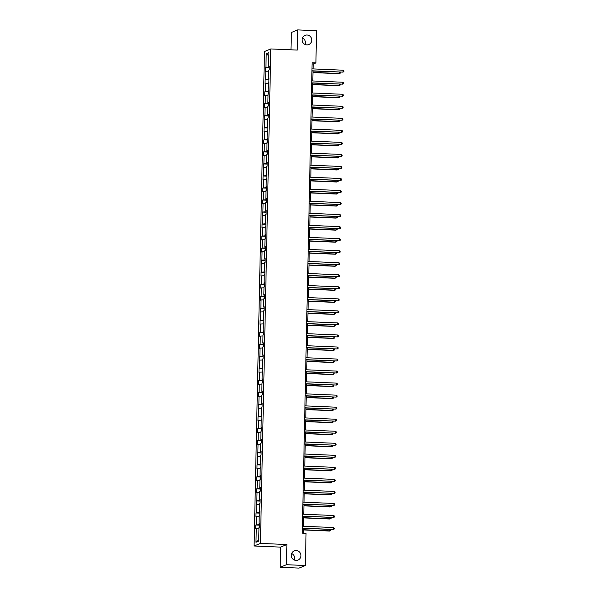 <?xml version="1.0" encoding="UTF-8"?>
<svg xmlns="http://www.w3.org/2000/svg" width="598" height="598" viewBox="0 0 598 598"><rect width="100%" height="100%" fill="white"/><g stroke="black" fill="none" stroke-linecap="round" stroke-linejoin="round"><path stroke-width="0.9" d="M291.637 553.524A4.963 4.821 -112.2 0 1 294.276 559.997M296.227 550.534A4.963 4.821 -112.2 0 1 297.998 560.064A4.963 4.821 -112.2 0 1 291.368 556.29A4.963 4.821 -112.2 0 1 296.227 550.534M302.439 38.003A4.963 4.821 -112.2 0 1 305.077 44.476M307.028 35.013A4.963 4.821 -112.2 0 1 308.8 44.544A4.963 4.821 -112.2 0 1 302.169 40.769A4.963 4.821 -112.2 0 1 307.028 35.013M280.133 567.293L286.472 564.706L286.898 544.531L280.559 547.118L280.133 567.293L299.037 568.1L305.376 565.514L306.049 533.304L302.267 533.147L312.119 62.76L315.901 62.917L316.574 30.707L297.677 29.9L291.338 32.486L290.979 49.806M280.559 547.118L254.098 545.989L264.458 51.525L270.789 48.946L260.436 543.403L254.098 545.989M286.472 564.706L305.376 565.514M258.949 528.512L255.69 528.856L255.772 524.999L259.584 525.164M258.71 539.934L255.974 542.274L256.265 528.617M259.599 524.633L255.772 524.999M256.34 524.76L256.512 516.582L255.937 516.822L256.019 512.964L259.838 513.121M259.846 512.598L256.019 512.964M256.594 512.725L256.766 504.548L256.191 504.787L256.273 500.922L260.093 501.087M260.1 500.563L256.273 500.922M256.848 500.69L257.02 492.513L256.445 492.745L256.527 488.887L260.339 489.052M260.354 488.521L256.527 488.887M257.103 488.656L257.267 480.478L256.699 480.71L256.774 476.853L260.593 477.017M260.608 476.486L256.774 476.853M257.349 476.621L257.521 468.443L256.946 468.675L257.028 464.818L260.848 464.982M260.855 464.452L257.028 464.818M257.603 464.586L257.775 456.409L257.2 456.64L257.282 452.783L261.102 452.948M261.109 452.417L257.282 452.783M257.858 452.551L258.03 444.374L257.454 444.606L257.536 440.748L261.348 440.913M261.363 440.382L257.536 440.748M258.104 440.517L258.276 432.339L257.708 432.571L257.783 428.714L261.603 428.878M261.61 428.347L257.783 428.714M258.358 428.482L258.53 420.304L257.955 420.536L258.037 416.679L261.857 416.843M261.864 416.313L258.037 416.679M258.613 416.44L258.785 408.262L258.209 408.501L258.291 404.644L262.103 404.801M262.118 404.278L258.291 404.644M258.867 404.405L259.039 396.227L258.463 396.467L258.545 392.609L262.358 392.766M262.373 392.243L258.545 392.609M259.113 392.37L259.285 384.193L258.71 384.432L258.792 380.567L262.612 380.732M262.619 380.208L258.792 380.567M259.368 380.335L259.539 372.158L258.964 372.39L259.046 368.532L262.866 368.697M262.873 368.166L259.046 368.532M259.622 368.301L259.794 360.123L259.218 360.355L259.3 356.498L263.113 356.662M263.127 356.131L259.3 356.498M259.876 356.266L260.04 348.088L259.472 348.32L259.547 344.463L263.367 344.627M263.382 344.097L259.547 344.463M260.123 344.231L260.294 336.054L259.719 336.285L259.801 332.428L263.621 332.593M263.628 332.062L259.801 332.428M260.377 332.196L260.549 324.019L259.973 324.251L260.055 320.393L263.875 320.558M263.882 320.027L260.055 320.393M260.631 320.162L260.803 311.984L260.227 312.216L260.309 308.359L264.122 308.523M264.137 307.992L260.309 308.359M260.877 308.127L261.049 299.949L260.481 300.181L260.556 296.324L264.376 296.488M264.383 295.958L260.556 296.324M261.132 296.085L261.304 287.907L260.728 288.146L260.81 284.289L264.63 284.446M264.637 283.923L260.81 284.289M261.386 284.05L261.558 275.872L260.982 276.112L261.064 272.254L264.877 272.411M264.892 271.888L261.064 272.254M261.64 272.015L261.812 263.838L261.236 264.077L261.319 260.212L265.131 260.377M265.146 259.853L261.319 260.212M261.887 259.981L262.059 251.803L261.483 252.035L261.565 248.177L265.385 248.342M265.392 247.811L261.565 248.177M262.141 247.946L262.313 239.768L261.737 240L261.819 236.143L265.639 236.307M265.647 235.776L261.819 236.143M262.395 235.911L262.567 227.733L261.991 227.965L262.074 224.108L265.886 224.272M265.901 223.742L262.074 224.108M262.642 223.876L262.814 215.699L262.245 215.93L262.32 212.073L266.14 212.238M266.155 211.707L262.32 212.073M262.896 211.841L263.068 203.664L262.492 203.896L262.574 200.038L266.394 200.203M266.402 199.672L262.574 200.038M263.15 199.807L263.322 191.629L262.746 191.861L262.828 188.004L266.648 188.168M266.656 187.637L262.828 188.004M263.404 187.772L263.576 179.587L263 179.826L263.083 175.969L266.895 176.133M266.91 175.603L263.083 175.969M263.651 175.73L263.823 167.552L263.255 167.791L263.329 163.934L267.149 164.091M267.156 163.568L263.329 163.934M263.905 163.695L264.077 155.517L263.501 155.757L263.583 151.899L267.403 152.056M267.411 151.533L263.583 151.899M264.159 151.66L264.331 143.483L263.755 143.714L263.838 139.857L267.65 140.022M267.665 139.498L263.838 139.857M264.413 139.626L264.585 131.448L264.01 131.68L264.092 127.823L267.904 127.987M267.919 127.456L264.092 127.823M264.66 127.591L264.832 119.413L264.256 119.645L264.338 115.788L268.158 115.952M268.166 115.421L264.338 115.788M264.914 115.556L265.086 107.378L264.51 107.61L264.593 103.753L268.412 103.917M268.42 103.387L264.593 103.753M265.168 103.521L265.34 95.344L264.764 95.575L264.847 91.718L268.659 91.883M268.674 91.352L264.847 91.718M265.415 91.487L265.587 83.309L265.019 83.541L265.093 79.683L268.913 79.848M268.928 79.317L265.093 79.683M265.669 79.452L265.841 71.274L265.265 71.506L265.348 67.649L269.167 67.813M269.175 67.282L265.348 67.649M265.923 67.417L266.207 53.76L268.913 52.654L268.629 66.311L269.205 66.079L269.122 69.936L268.547 70.168L268.375 78.345L268.951 78.114L268.868 81.971L268.293 82.203L268.121 90.38L268.696 90.148L268.614 94.006L268.046 94.237L267.874 102.415L268.442 102.183L268.367 106.04L267.792 106.272L267.62 114.45L268.196 114.218L268.113 118.075L267.538 118.307L267.366 126.484L267.941 126.253L267.859 130.11L267.284 130.342L267.119 138.527L267.687 138.288L267.612 142.145L267.037 142.384L266.865 150.561L267.441 150.322L267.358 154.179L266.783 154.419L266.611 162.596L267.186 162.357L267.104 166.222L266.529 166.453L266.357 174.631L266.932 174.399L266.85 178.256L266.282 178.488L266.11 186.666L266.678 186.434L266.603 190.291L266.028 190.523L265.856 198.7L266.431 198.469L266.349 202.326L265.774 202.558L265.602 210.735L266.177 210.503L266.095 214.361L265.519 214.592L265.348 222.77L265.923 222.538L265.841 226.395L265.273 226.627L265.101 234.805L265.676 234.573L265.594 238.43L265.019 238.662L264.847 246.839L265.422 246.608L265.34 250.465L264.764 250.704L264.593 258.882L265.168 258.642L265.086 262.5L264.51 262.739L264.346 270.916L264.914 270.677L264.839 274.534L264.264 274.774L264.092 282.951L264.667 282.712L264.585 286.577L264.01 286.808L263.838 294.986L264.413 294.754L264.331 298.611L263.755 298.843L263.583 307.021L264.159 306.789L264.077 310.646L263.509 310.878L263.337 319.055L263.905 318.824L263.83 322.681L263.255 322.913L263.083 331.09L263.658 330.858L263.576 334.716L263 334.947L262.828 343.125L263.404 342.893L263.322 346.75L262.746 346.982L262.574 355.16L263.15 354.928L263.068 358.785L262.5 359.017L262.328 367.194L262.903 366.963L262.821 370.82L262.245 371.059L262.074 379.237L262.649 378.997L262.567 382.855L261.991 383.094L261.819 391.271L262.395 391.032L262.313 394.889L261.737 395.129L261.573 403.306L262.141 403.067L262.066 406.932L261.49 407.163L261.319 415.341L261.894 415.109L261.812 418.966L261.236 419.198L261.064 427.376L261.64 427.144L261.558 431.001L260.982 431.233L260.81 439.41L261.386 439.179L261.304 443.036L260.735 443.268L260.564 451.445L261.132 451.213L261.057 455.071L260.481 455.302L260.309 463.48L260.885 463.248L260.803 467.105L260.227 467.337L260.055 475.515L260.631 475.283L260.549 479.14L259.973 479.372L259.801 487.549L260.377 487.318L260.294 491.175L259.726 491.414L259.554 499.592L260.13 499.352L260.048 503.21L259.472 503.449L259.3 511.626L259.876 511.387L259.794 515.244L259.218 515.483L259.046 523.661L259.622 523.429L259.539 527.287L258.971 527.518L258.68 541.175L255.974 542.274M259.614 523.758L259.046 523.661M259.196 516.478L256.512 516.582M259.868 511.724L259.3 511.626M259.45 504.443L256.766 504.548M260.123 499.689L259.554 499.592M259.704 492.408L257.02 492.513M260.369 487.654L259.801 487.549M259.958 480.373L257.267 480.478M260.623 475.619L260.055 475.515M260.205 468.331L257.521 468.443M260.877 463.585L260.309 463.48M260.459 456.296L257.775 456.409M261.124 451.542L260.564 451.445M260.713 444.262L258.03 444.374M261.378 439.508L260.81 439.41M260.967 432.227L258.276 432.339M261.632 427.473L261.064 427.376M261.214 420.192L258.53 420.304M261.887 415.438L261.319 415.341M261.468 408.157L258.785 408.262M262.133 403.403L261.573 403.306M261.722 396.123L259.039 396.227M262.387 391.369L261.819 391.271M261.969 384.088L259.285 384.193M262.642 379.334L262.074 379.237M262.223 372.053L259.539 372.158M262.896 367.299L262.328 367.194M262.477 360.011L259.794 360.123M263.142 355.264L262.574 355.16M262.731 347.976L260.04 348.088M263.397 343.23L262.828 343.125M262.978 335.941L260.294 336.054M263.651 331.187L263.083 331.09M263.232 323.907L260.549 324.019M263.897 319.153L263.337 319.055M263.486 311.872L260.803 311.984M264.152 307.118L263.583 307.021M263.74 299.837L261.049 299.949M264.406 295.083L263.838 294.986M263.987 287.802L261.304 287.907M264.66 283.048L264.092 282.951M264.241 275.768L261.558 275.872M264.907 271.014L264.346 270.916M264.495 263.733L261.812 263.838M265.161 258.979L264.593 258.882M264.742 251.698L262.059 251.803M265.415 246.944L264.847 246.839M264.996 239.656L262.313 239.768M265.669 234.909L265.101 234.805M265.25 227.621L262.567 227.733M265.916 222.867L265.348 222.77M265.505 215.586L262.814 215.699M266.17 210.832L265.602 210.735M265.751 203.552L263.068 203.664M266.424 198.798L265.856 198.7M266.005 191.517L263.322 191.629M266.671 186.763L266.11 186.666M266.26 179.482L263.576 179.587M266.925 174.728L266.357 174.631M266.514 167.447L263.823 167.552M267.179 162.693L266.611 162.596M266.76 155.413L264.077 155.517M267.433 150.659L266.865 150.561M267.014 143.378L264.331 143.483M267.68 138.624L267.119 138.527M267.269 131.343L264.585 131.448M267.934 126.589L267.366 126.484M267.515 119.301L264.832 119.413M268.188 114.554L267.62 114.45M267.769 107.266L265.086 107.378M268.442 102.512L267.874 102.415M268.024 95.232L265.34 95.344M268.689 90.477L268.121 90.38M268.278 83.197L265.587 83.309M268.943 78.443L268.375 78.345M268.524 71.162L265.841 71.274M269.197 66.408L268.629 66.311M286.898 544.531L260.436 543.403M270.789 48.946L297.251 50.075L297.677 29.9M313.083 68.92L313.188 64.023L315.901 62.917M303.358 533.192L303.463 528.385M303.507 526.27L303.709 516.351M303.754 514.228L303.963 504.316M304.008 502.193L304.218 492.281M304.262 490.158L304.464 480.246M304.509 478.123L304.718 468.212M304.763 466.089L304.973 456.177M305.017 454.054L305.227 444.142M305.272 442.019L305.473 432.107M305.518 429.984L305.728 420.065M305.772 417.95L305.982 408.03M306.026 405.907L306.236 395.996M306.281 393.873L306.482 383.961M306.527 381.838L306.737 371.926M306.781 369.803L306.991 359.891M307.036 357.768L307.237 347.857M307.282 345.734L307.492 335.822M307.536 333.699L307.746 323.787M307.791 321.664L308 311.745M308.045 309.629L308.247 299.71M308.291 297.595L308.501 287.675M308.546 285.552L308.755 275.641M308.8 273.518L309.009 263.606M309.046 261.483L309.256 251.571M309.301 249.448L309.51 239.536M309.555 237.413L309.764 227.502M309.809 225.379L310.011 215.467M310.056 213.344L310.265 203.432M310.31 201.309L310.519 191.39M310.564 189.274L310.773 179.355M310.818 177.24L311.02 167.32M311.065 165.198L311.274 155.286M311.319 153.163L311.528 143.251M311.573 141.128L311.782 131.216M311.82 129.093L312.029 119.181M312.074 117.059L312.283 107.147M312.328 105.024L312.537 95.112M312.582 92.989L312.784 83.077M312.829 80.954L313.038 71.035M312.096 63.979L313.188 64.023M268.846 55.883L266.207 53.76M311.947 70.99L343.02 72.126L311.954 70.796M343.058 70.198L343.902 70.87L343.887 71.64L343.02 72.126L343.058 70.198L311.992 68.867M313.008 72.582L339.163 73.696L339.619 72.171M313.008 72.388L339.597 73.524L340.464 73.038L340.404 72.209M311.693 83.025L342.766 84.161L311.7 82.838M342.811 82.232L343.648 82.905L343.633 83.675L342.766 84.161L342.811 82.232L311.737 80.909M311.446 95.06L342.512 96.196L311.446 94.873M342.557 94.267L343.394 94.94L343.379 95.71L342.512 96.196L342.557 94.267L311.491 92.944M312.754 84.617L338.916 85.731L339.372 84.213M312.761 84.423L339.343 85.559L340.21 85.073L340.15 84.243M312.5 96.652L338.662 97.766L339.118 96.248M312.507 96.457L339.088 97.594L339.956 97.108L339.896 96.278M311.192 107.102L342.265 108.231L311.199 106.907M342.303 106.302L343.147 106.975L343.132 107.752L342.265 108.231L342.303 106.302L311.237 104.979M312.253 108.687L338.408 109.808L338.864 108.283M312.253 108.492L338.834 109.628L339.701 109.142L339.649 108.313M310.938 119.137L342.011 120.265L310.945 118.942M342.049 118.337L342.893 119.009L342.878 119.787L342.011 120.265L342.049 118.337L310.982 117.014M311.999 120.721L338.154 121.843L338.618 120.318M311.999 120.527L338.588 121.663L339.455 121.185L339.395 120.348M310.691 131.171L341.757 132.308L310.691 130.977M341.802 130.379L342.639 131.052L342.624 131.822L341.757 132.308L341.802 130.379L310.736 129.048M311.745 132.756L337.907 133.877L338.363 132.352M311.752 132.562L338.333 133.698L339.201 133.219L339.141 132.382M310.437 143.206L341.503 144.342L310.437 143.012M341.548 142.414L342.392 143.086L342.37 143.856L341.503 144.342L341.548 142.414L310.482 141.083M311.491 144.791L337.653 145.912L338.109 144.387M311.498 144.604L338.079 145.733L338.946 145.254L338.887 144.424M310.183 155.241L341.256 156.377L310.19 155.046M341.294 154.448L342.138 155.121L342.123 155.891L341.256 156.377L341.294 154.448L310.227 153.118M311.244 156.826L337.399 157.947L337.855 156.422M311.244 156.639L337.833 157.775L338.692 157.289L338.64 156.459M309.928 167.276L341.002 168.412L309.936 167.081M341.039 166.483L341.884 167.156L341.869 167.926L341.002 168.412L341.039 166.483L309.973 165.153M310.99 168.86L337.152 169.982L337.608 168.457M310.997 168.673L337.578 169.81L338.446 169.324L338.386 168.494M309.682 179.31L340.748 180.447L309.682 179.116M340.793 178.518L341.63 179.191L341.615 179.961L340.748 180.447L340.793 178.518L309.727 177.187M309.428 191.345L340.501 192.481L309.428 191.151M340.539 190.553L341.383 191.225L341.361 191.995L340.501 192.481L340.539 190.553L309.472 189.222M309.173 203.38L340.247 204.516L309.181 203.193M340.284 202.587L341.129 203.26L341.114 204.03L340.247 204.516L340.284 202.587L309.218 201.264M308.919 215.415L339.993 216.551L308.927 215.228M340.038 214.622L340.875 215.295L340.86 216.065L339.993 216.551L340.038 214.622L308.964 213.299M308.673 227.457L339.739 228.586L308.673 227.262M339.784 226.657L340.621 227.33L340.606 228.107L339.739 228.586L339.784 226.657L308.718 225.334M308.419 239.492L339.492 240.62L308.426 239.297M339.529 238.692L340.374 239.364L340.359 240.142L339.492 240.62L339.529 238.692L308.463 237.369M308.164 251.526L339.238 252.662L308.172 251.332M339.275 250.734L340.12 251.407L340.105 252.177L339.238 252.662L339.275 250.734L308.209 249.403M307.918 263.561L338.984 264.697L307.918 263.367M339.029 262.769L339.866 263.441L339.851 264.211L338.984 264.697L339.029 262.769L307.963 261.438M307.664 275.596L338.73 276.732L307.664 275.401M338.774 274.803L339.619 275.476L339.597 276.246L338.73 276.732L338.774 274.803L307.708 273.473M307.409 287.631L338.483 288.767L307.417 287.436M338.52 286.838L339.365 287.511L339.35 288.281L338.483 288.767L338.52 286.838L307.454 285.508M310.736 180.902L336.898 182.016L337.354 180.491M310.743 180.708L337.324 181.844L338.191 181.358L338.132 180.529M310.489 192.937L336.644 194.051L337.1 192.526M310.489 192.743L337.07 193.879L337.937 193.393L337.877 192.563M310.235 204.972L336.39 206.086L336.846 204.568M310.235 204.778L336.824 205.914L337.691 205.428L337.631 204.598M309.981 217.007L336.143 218.121L336.599 216.603M309.988 216.812L336.569 217.949L337.436 217.463L337.377 216.633M309.727 229.041L335.889 230.163L336.345 228.638M309.734 228.847L336.315 229.983L337.182 229.497L337.123 228.668M309.48 241.076L335.635 242.197L336.091 240.673M309.48 240.882L336.061 242.018L336.928 241.54L336.876 240.702M309.226 253.111L335.381 254.232L335.844 252.707M309.226 252.917L335.814 254.053L336.681 253.574L336.622 252.737M308.972 265.146L335.134 266.267L335.59 264.742M308.979 264.959L335.56 266.095L336.427 265.609L336.368 264.779M308.725 277.18L334.88 278.302L335.336 276.777M308.725 276.994L335.306 278.13L336.173 277.644L336.113 276.814M308.471 289.223L334.626 290.336L335.082 288.812M308.471 289.028L335.059 290.165L335.919 289.679L335.867 288.849M307.155 299.665L338.229 300.801L307.163 299.471M338.266 298.873L339.111 299.546L339.096 300.316L338.229 300.801L338.266 298.873L307.2 297.542M308.217 301.257L334.379 302.371L334.835 300.846M308.224 301.063L334.805 302.199L335.672 301.713L335.613 300.884M306.909 311.7L337.975 312.836L306.909 311.506M338.019 310.908L338.857 311.58L338.842 312.35L337.975 312.836L338.019 310.908L306.953 309.577M307.963 313.292L334.125 314.406L334.581 312.881M307.97 313.098L334.551 314.234L335.418 313.748L335.358 312.918M306.654 323.735L337.728 324.871L306.654 323.548M337.765 322.942L338.61 323.615L338.588 324.385L337.728 324.871L337.765 322.942L306.699 321.619M307.716 325.327L333.871 326.441L334.327 324.923M307.716 325.133L334.297 326.269L335.164 325.783L335.104 324.953M306.4 335.77L337.474 336.906L306.408 335.583M337.511 334.977L338.356 335.65L338.341 336.427L337.474 336.906L337.511 334.977L306.445 333.654M307.462 337.362L333.617 338.475L334.073 336.958M307.462 337.167L334.05 338.304L334.917 337.818L334.858 336.988M306.146 347.812L337.22 348.94L306.154 347.617M337.265 347.012L338.102 347.685L338.087 348.462L337.22 348.94L337.265 347.012L306.191 345.689M307.208 349.396L333.37 350.518L333.826 348.993M307.215 349.202L333.796 350.338L334.663 349.852L334.603 349.023M305.899 359.846L336.966 360.975L305.899 359.652M337.01 359.047L337.848 359.727L337.833 360.497L336.966 360.975L337.01 359.047L305.944 357.724M306.953 361.431L333.116 362.552L333.572 361.028M306.961 361.237L333.542 362.373L334.409 361.895L334.349 361.057M305.645 371.881L336.719 373.017L305.653 371.687M336.756 371.089L337.601 371.762L337.586 372.532L336.719 373.017L336.756 371.089L305.69 369.758M306.707 373.466L332.862 374.587L333.318 373.062M306.707 373.272L333.288 374.408L334.155 373.929L334.103 373.092M305.391 383.916L336.465 385.052L305.399 383.722M336.502 383.124L337.347 383.796L337.332 384.566L336.465 385.052L336.502 383.124L305.436 381.793M305.144 395.951L336.211 397.087L305.144 395.756M336.255 395.158L337.093 395.831L337.078 396.601L336.211 397.087L336.255 395.158L305.189 393.828M304.89 407.986L335.956 409.122L304.89 407.791M336.001 407.193L336.846 407.866L336.824 408.636L335.956 409.122L336.001 407.193L304.935 405.863M304.636 420.02L335.71 421.156L304.644 419.826M335.747 419.228L336.592 419.901L336.577 420.671L335.71 421.156L335.747 419.228L304.681 417.897M304.382 432.055L335.456 433.191L304.389 431.861M335.493 431.263L336.338 431.935L336.323 432.705L335.456 433.191L335.493 431.263L304.427 429.932M304.135 444.09L335.201 445.226L304.135 443.903M335.246 443.297L336.083 443.97L336.069 444.74L335.201 445.226L335.246 443.297L304.18 441.974M303.881 456.125L334.955 457.261L303.881 455.938M334.992 455.332L335.837 456.005L335.822 456.782L334.955 457.261L334.992 455.332L303.926 454.009M303.627 468.167L334.701 469.295L303.635 467.972M334.738 467.367L335.583 468.04L335.568 468.817L334.701 469.295L334.738 467.367L303.672 466.044M303.373 480.201L334.446 481.338L303.38 480.007M334.491 479.402L335.329 480.082L335.314 480.852L334.446 481.338L334.491 479.402L303.418 478.079M303.126 492.236L334.192 493.372L303.126 492.042M334.237 491.444L335.074 492.117L335.059 492.887L334.192 493.372L334.237 491.444L303.171 490.113M306.453 385.501L332.608 386.622L333.071 385.097M306.46 385.314L333.041 386.45L333.908 385.964L333.848 385.134M306.198 397.535L332.361 398.657L332.817 397.132M306.206 397.349L332.787 398.485L333.654 397.999L333.594 397.169M305.952 409.578L332.107 410.691L332.563 409.167M305.952 409.383L332.533 410.52L333.4 410.034L333.34 409.204M305.698 421.612L331.853 422.726L332.309 421.201M305.698 421.418L332.286 422.554L333.146 422.068L333.093 421.239M305.443 433.647L331.606 434.761L332.062 433.236M305.451 433.453L332.032 434.589L332.899 434.103L332.839 433.273M305.189 445.682L331.352 446.796L331.808 445.278M305.197 445.488L331.778 446.624L332.645 446.138L332.585 445.308M304.943 457.717L331.098 458.83L331.554 457.313M304.943 457.522L331.524 458.659L332.391 458.173L332.331 457.343M304.688 469.751L330.844 470.873L331.299 469.348M304.688 469.557L331.277 470.693L332.144 470.207L332.084 469.378M304.434 481.786L330.597 482.907L331.053 481.383M304.442 481.592L331.023 482.728L331.89 482.25L331.83 481.412M304.18 493.821L330.343 494.942L330.799 493.417M304.188 493.627L330.769 494.763L331.636 494.284L331.576 493.447M302.872 504.271L333.946 505.407L302.88 504.077M333.983 503.479L334.828 504.151L334.813 504.921L333.946 505.407L333.983 503.479L302.917 502.148M303.934 505.856L330.089 506.977L330.545 505.452M303.934 505.669L330.515 506.805L331.382 506.319L331.329 505.489M302.618 516.306L333.691 517.442L302.625 516.111M333.729 515.513L334.574 516.186L334.559 516.956L333.691 517.442L333.729 515.513L302.663 514.183M303.679 517.89L329.834 519.012L330.298 517.487M303.687 517.704L330.268 518.84L331.135 518.354L331.075 517.524M302.371 528.34L333.437 529.477L302.371 528.146M333.482 527.548L334.319 528.221L334.304 528.991L333.437 529.477L333.482 527.548L302.416 526.218M303.425 529.933L329.588 531.046L330.044 529.522M303.433 529.738L330.014 530.875L330.881 530.389L330.821 529.559"/></g></svg>
